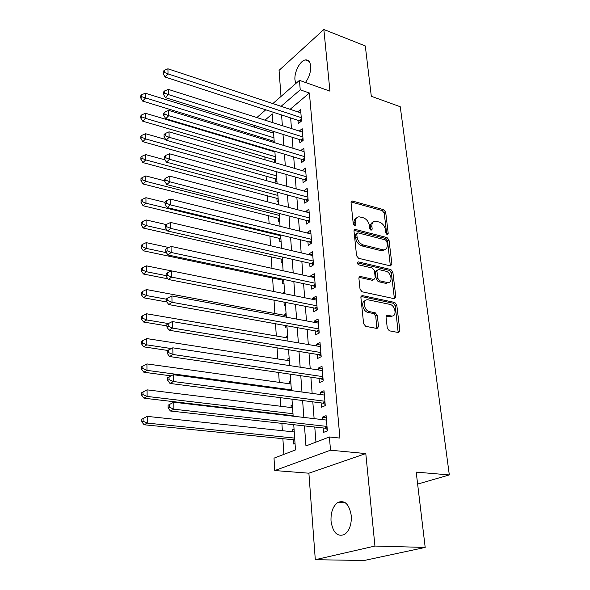 <?xml version="1.0" encoding="UTF-8"?>
<svg xmlns="http://www.w3.org/2000/svg" width="590" height="590" viewBox="0 0 590 590"><rect width="100%" height="100%" fill="white"/><g stroke="black" fill="none" stroke-linecap="round" stroke-linejoin="round"><path stroke-width="0.89" d="M387.188 234.437L388.213 233.338L385.676 212.157L383.751 209.716L352.112 200.947L351.043 202.525L353.285 224.156L354.988 225.963L355.792 224.82L355.497 221.995C355.342 218.846 356.522 217.113 359.045 216.818L363.123 217.703C366.56 219.001 368.669 221.67 369.443 225.69L369.753 228.485L371.132 230.233L372.194 229.127L371.884 226.331C371.7 223.19 372.858 221.471 375.336 221.191L379.267 222.047C382.63 223.33 384.709 225.955 385.499 229.938L385.823 232.711L387.188 234.437M354.339 225.786L354.044 222.924L355.497 221.995M370.734 230.056L370.417 227.239L371.884 226.331M351.264 515.616C349.265 504.244 344.818 499.848 337.915 502.415C332.981 506.021 330.688 512.268 331.027 521.147C332.9 532.689 337.414 537.129 344.56 534.474C349.435 530.764 351.67 524.473 351.264 515.616M305.45 82.467C309.153 77.467 310.893 71.995 310.657 66.05C310.104 61.626 308.327 59.583 305.332 59.937C300.067 60.623 294.115 72.157 294.956 79.871L295.826 83.5M387.305 328.261L389.356 330.82L398.449 332.546L399.858 330.658L396.782 304.978L394.776 302.456L362.496 295.62L360.888 297.434L363.617 323.726L365.712 326.336L377.054 328.483L378.529 326.58L377.29 315.362L375.233 312.788L369.716 311.675C363.757 310.768 362.024 299.005 367.931 299.801L389.725 304.337C395.499 305.251 397.269 316.882 391.472 316.034L387.424 315.244L386.03 317.103L387.305 328.261M425.191 547.432L364.119 560.5L315.303 559.696L374.938 546.052L425.191 547.432L416.201 472.118L449.322 474.935L400.256 106.738L371.309 96.281L365.298 45.946L323.851 29.5L329.943 91.14L299.44 80.343L300.236 89.828L309.389 93.006L339.914 438.082L329.397 436.976L330.511 450.207L274.756 470.547L274.018 458.15L295.487 449.941L293.746 424.704M374.938 546.052L365.793 453.577L330.511 450.207M390.433 265.891L391.908 264.231L389.017 240.049L387.062 237.586L355.165 229.37L354 231.022L356.559 255.743L358.595 258.295L390.433 265.891M392.844 272.027L395.824 296.94L394.334 298.702L362.098 291.784L360.033 289.203L358.897 278.222L360.225 276.437L373.942 279.483L375.233 277.713L374.436 270.596L372.423 268.067L358.75 264.866C357.098 263.664 356.921 262.661 358.219 261.857L390.868 269.534L392.844 272.027L391.332 272.86L394.29 297.736L395.824 296.94M323.851 29.5L279.063 70.365L281.002 96.465M292.876 431.814L292.706 429.402L294.086 429.55M293.414 439.757L293.709 444.049L295.044 443.525M291.209 407.55L291.062 405.389L292.426 405.559M291.762 415.53L291.792 416.024M289.587 383.795L289.454 381.87L290.804 382.055M287.994 360.527L287.876 358.823L289.211 359.03M286.43 337.723L286.327 336.241L287.655 336.47M284.904 315.377L284.815 314.109L286.128 314.352M285.597 325.562L285.722 327.332L286.976 326.639M283.399 293.451L283.325 292.404L284.631 292.669M283.989 302.124L284.218 305.377L285.457 304.647M282.485 280.125L282.743 283.849L283.967 283.089M281.046 259.084L281.297 262.734L282.507 261.953M279.631 238.448L279.874 242.025L281.076 241.221M278.244 218.204L278.487 221.715L279.667 220.881M276.887 198.336L277.123 201.787L278.288 200.932M275.552 178.844L275.781 182.229L276.939 181.351M274.239 159.713L274.431 162.516M298.009 120.316L298.282 123.657L301.542 120.994L300.59 109.548L297.817 111.864M299.58 139.565L299.86 142.972L303.157 140.361L302.183 128.694L299.255 131.061M301.18 159.182L301.468 162.656L304.801 160.104L303.813 148.215L300.708 150.634M302.818 179.176L303.105 182.716L306.483 180.238L305.473 168.113L302.176 170.591M304.477 199.568L304.772 203.181L308.194 200.77L307.161 188.402L303.776 190.976M306.173 220.365L306.476 224.053L309.942 221.707L308.887 209.096L305.473 211.781M307.906 241.583L308.216 245.337L311.719 243.073L310.65 230.203L307.169 232.512L307.206 233.013M309.676 263.229L309.986 267.064L313.533 264.873L312.442 251.738L308.917 253.973L308.976 254.674M311.476 285.317L311.793 289.225L315.392 287.124L314.271 273.716L310.709 275.869L310.783 276.784M313.32 307.862L313.644 311.852L317.28 309.839L316.144 296.151L312.53 298.223L312.619 299.351M315.193 330.879L315.525 334.95L319.219 333.026L318.054 319.05L314.389 321.034L314.5 322.391M317.11 354.376L317.457 358.543L321.189 356.707L320.001 342.436L316.292 344.331L316.424 345.917M319.072 378.382L319.419 382.637L323.209 380.904L321.993 366.324L318.239 368.116L318.386 369.952M321.078 402.904L321.432 407.248L325.267 405.618L324.028 390.727L320.215 392.416L320.392 394.511M309.389 93.006L290.118 109.312M290.649 117.919L291.475 128.583M292.153 137.241L293.016 148.289M293.695 156.94L294.587 168.379M295.258 177.022L296.18 188.874M296.858 197.503L297.817 209.775M298.488 218.396L299.477 231.096M300.155 239.71L301.18 252.859M301.851 261.451L302.913 275.073M303.584 283.643L304.683 297.744M305.347 306.298L306.49 320.901M307.154 329.434L308.334 344.553M308.998 353.056L310.222 368.713M310.886 377.187L312.147 393.397M312.811 401.842L314.116 418.635M314.772 427.035L315.952 442.117M323.121 427.964L323.482 432.404L327.369 430.884L326.1 415.655L322.243 417.248L322.435 419.608M263.642 138.082L263.723 139.358M264.291 148.149L264.327 148.746M264.851 156.962L265.028 159.779M266.083 176.196L266.363 180.614M267.336 195.792L267.727 201.869M268.612 215.763L269.114 223.566M269.918 236.118L270.53 245.72M271.245 256.879L271.975 268.347M272.602 278.038L273.458 291.453M274.018 300.17L274.866 313.511M275.523 323.755L276.304 335.99M277.064 347.849L277.779 358.934M278.642 372.474L279.276 382.357M280.25 397.645L280.803 406.274M281.319 414.305L281.349 414.8M281.902 423.384L282.367 430.7M282.883 438.702L283.886 454.374M266.555 129.247L265.102 130.478M272.956 140.929L273.045 142.197M272.669 132.839L273.539 132.108M273.819 151.578L274.343 151.158M274.94 162.663L275.611 162.132M282.617 270.655L283.089 270.36M283.325 292.404L284.557 291.667M284.815 314.109L286.062 313.393M286.327 336.241L287.588 335.555M287.876 358.823L289.152 358.174M289.454 381.87L290.745 381.251M291.062 405.389L292.375 404.806M292.706 429.402L294.034 428.856M417.632 484.095L449.322 474.935M365.793 453.577L308.894 473.202L315.303 559.696M308.894 473.202L274.756 470.547M254.253 127.108L254.15 125.375M304.477 425.892L305.952 445.937L329.397 436.976M281.578 114.969L282.367 125.685M283.008 134.387L283.827 145.487M284.461 154.182L285.309 165.679M285.951 174.367L286.829 186.278M287.47 194.958L288.377 207.289M289.012 215.962L289.956 228.736M290.59 237.394L291.571 250.617M292.205 259.261L293.215 272.964M293.85 281.585L294.889 295.774M295.524 304.381L296.608 319.072M297.242 327.649L298.363 342.864M298.99 351.426L300.155 367.179M300.782 375.712L301.984 392.033M302.611 400.529L303.857 417.432M300.236 89.828L281.083 106.311M256.864 117.565L265.736 109.806M272.853 103.589L299.44 80.343M272.89 122.668L272.278 113.892L264.999 120.161M257.668 126.466L256.215 127.72M293.156 416.179L291.984 399.157M291.394 390.602L290.258 374.171M289.668 365.586L288.569 349.723M287.972 341.108L286.917 325.798M286.32 317.162L285.302 302.375M284.697 293.717L283.716 279.446M283.119 270.766L282.16 256.989M281.563 248.294L280.641 234.99M280.044 226.28L279.159 213.433M278.554 204.715L277.698 192.311M277.094 183.586L276.268 171.609M275.663 162.87L274.866 151.313M274.262 142.573L273.487 131.415M303.769 190.858L307.449 191.875M305.45 211.478L309.167 212.459M307.169 232.512L310.915 233.448M308.917 253.973L312.7 254.858M310.709 275.869L314.522 276.703M312.53 298.223L316.38 299.005M314.389 321.034L318.276 321.757M316.292 344.331L320.215 344.995M318.239 368.116L322.192 368.728M320.215 392.416L324.212 392.962M322.243 417.248L326.277 417.727M372.939 222.246C371.058 222.939 370.218 224.606 370.417 227.239M356.574 217.924C354.708 218.647 353.867 220.313 354.044 222.924M388.213 233.338L386.738 234.215L384.215 213.071L382.298 210.63L351.065 201.935M390.359 265.876L387.534 240.927L385.587 238.463L354.037 230.314M386.885 241.671L385.521 239.938L357.85 232.821L356.751 233.942L357.061 236.951C357.842 241.081 359.981 243.781 363.492 245.049L383.574 249.931C386.221 249.71 387.438 247.933 387.239 244.621L386.885 241.671M356.862 233.22L355.283 234.857L356.751 233.942M384.592 249.806L382.084 250.802L381 250.654L362.017 245.942C358.514 244.673 356.367 241.981 355.6 237.858L355.283 234.857M394.209 298.68L394.29 297.736M360.497 276.474L358.978 277.322L372.172 280.28L373.632 279.476M357.319 262.838L389.356 270.368L390.868 269.534M387.092 282.477L387.748 282.566C393.242 283.134 391.31 272.197 385.779 271.186L378.168 269.438L376.922 271.171L377.718 278.281L379.731 280.81L387.092 282.477L385.572 283.296L388.567 282.514M377.106 270.028L375.417 272.019L376.922 271.171M385.572 283.296L378.22 281.644L376.206 279.114L375.417 272.019M391.332 272.86L389.356 270.368M392.402 316.004L389.924 316.8L386.14 316.063M365.365 300.679C360.438 301.394 362.88 311.704 368.182 312.471L369.716 311.675M376.84 328.446L375.749 316.144L373.699 313.57L368.182 312.471M398.176 332.495L395.241 305.76L393.242 303.245L360.992 296.445L362.496 295.62M273.613 133.134L145.332 93.205L145.361 98.183L142.64 101.089L274.173 141.298M141.762 96.708L141.755 94.717L140.678 95.89L140.678 97.874L141.762 96.708L273.93 137.794M141.755 94.717L145.332 93.205M142.64 101.089L140.678 97.874M301.261 117.639L168.025 73.905L167.929 68.801L300.87 112.874M300.789 121.614L299.462 120.788L165.097 77.039L168.025 73.905L164.278 72.386L164.249 70.343L163.083 71.604L163.113 73.647L164.278 72.386M163.113 73.647L165.097 77.039M167.929 68.801L164.249 70.343M274.903 151.903L145.45 113.258L145.479 118.339L142.736 121.179L275.471 160.074M141.843 116.842L141.836 114.807L140.745 115.957L140.752 117.985L141.843 116.842L145.479 118.339L275.235 156.652M141.836 114.807L145.45 113.258M142.736 121.179L140.752 117.985M165.65 139.461L145.568 133.724L145.597 138.908L142.824 141.681L276.791 179.19M141.932 137.389L141.924 135.316L140.818 136.43L140.826 138.503L141.932 137.389L145.597 138.908L276.562 175.872M141.924 135.316L145.568 133.724M142.824 141.681L140.826 138.503M165.038 159.875L145.693 154.609L145.723 159.897L142.92 162.604L278.133 198.675M142.02 158.356L142.006 156.239L140.892 157.331L140.899 159.447L142.02 158.356L145.723 159.897L277.912 195.445M142.006 156.239L145.693 154.609M142.92 162.604L140.899 159.447M164.721 180.82L145.819 175.931L145.848 181.329L143.016 183.962L279.505 218.521M142.102 179.766L142.094 177.605L140.966 178.667L140.973 180.82L142.102 179.766L145.848 181.329L279.291 215.402M142.094 177.605L145.819 175.931M143.016 183.962L140.973 180.82M302.877 136.946L168.386 94.584L168.29 89.37L302.471 132.086M302.478 140.899L301.048 140.022L165.421 97.652L168.386 94.584L164.603 93.043L164.573 90.956L163.393 92.188L163.423 94.275L164.603 93.043M163.423 94.275L165.421 97.652M168.29 89.37L164.573 90.956M304.514 156.623L168.755 115.699L168.659 110.382L304.101 151.667M304.204 160.569L302.655 159.625L165.761 118.701L168.755 115.699L164.934 114.135L164.898 112.004L163.71 113.214L163.74 115.338L164.934 114.135M163.74 115.338L165.761 118.701M168.659 110.382L164.898 112.004M306.188 176.69L169.131 137.271L169.035 131.835L305.768 171.638M305.967 180.614L304.3 179.603L166.107 140.199L169.131 137.271L165.266 135.678L165.237 133.502L164.027 134.682L164.064 136.858L165.266 135.678M164.064 136.858L166.107 140.199M169.035 131.835L165.237 133.502M307.892 197.149L169.514 159.307L169.419 153.754L307.464 191.993M307.781 201.065L305.981 199.981L166.454 162.162L169.514 159.307L165.613 157.692L165.576 155.472L164.359 156.616L164.389 158.835L165.613 157.692M164.389 158.835L166.454 162.162M169.419 153.754L165.576 155.472M165.045 202.377L145.944 197.702L145.981 203.211L143.119 205.77L280.906 238.751M142.197 201.625L142.183 199.413L141.047 200.445L141.054 202.65L142.197 201.625L145.981 203.211L280.693 235.734M142.183 199.413L145.944 197.702M143.119 205.77L141.054 202.65M309.632 218.012L169.913 181.831L169.809 176.159L309.19 212.761M309.632 221.921L307.692 220.756L166.815 184.596L169.913 181.831L165.96 180.186L165.93 177.915L164.698 179.028L164.728 181.3L165.96 180.186M164.728 181.3L166.815 184.596M169.809 176.159L165.93 177.915M166.314 224.598L146.077 219.93L146.114 225.564L143.215 228.035L282.33 259.371M142.286 223.949L142.279 221.693L141.128 222.696L141.135 224.945L142.286 223.949L146.114 225.564L167.132 230.343M142.279 221.693L146.077 219.93M143.215 228.035L141.135 224.945M311.402 239.304L170.311 204.855L170.208 199.051L310.959 233.942M311.527 243.198L309.433 241.952L167.177 207.532L170.311 204.855L166.321 203.181L166.284 200.858L165.038 201.942L165.075 204.258L166.321 203.181M165.075 204.258L167.177 207.532M170.208 199.051L166.284 200.858M168.703 247.505L146.209 242.638L146.246 248.397L143.318 250.787L283.783 280.398M142.382 246.753L142.367 244.452L141.209 245.411L141.216 247.712L142.382 246.753L146.246 248.397L166.417 252.682M142.367 244.452L146.209 242.638M143.318 250.787L141.216 247.712M313.216 261.023L170.724 228.396L170.621 222.459L312.759 255.551M313.482 264.91L311.218 263.575L167.553 230.985L170.724 228.396L166.69 226.693L166.653 224.318L165.392 225.365L165.429 227.733L166.69 226.693M165.429 227.733L167.553 230.985M170.621 222.459L166.653 224.318M171.432 270.899L146.35 265.847L146.386 271.725L143.429 274.026L167.87 278.812M142.478 270.05L142.463 267.698L141.29 268.627L141.298 270.98L142.478 270.05L146.386 271.725L166.144 275.633M142.463 267.698L146.35 265.847M143.429 274.026L141.298 270.98M315.06 283.193L171.144 252.468L171.041 246.399L314.595 277.61M315.377 287.006L313.032 285.641L167.936 254.961L171.144 252.468L167.066 250.735L167.029 248.309L165.753 249.312L165.783 251.738L167.066 250.735M165.783 251.738L167.936 254.961M171.041 246.399L167.029 248.309M286.216 315.628L146.49 289.557L146.527 295.568L143.532 297.773L166.941 302.006M142.573 293.864L142.566 291.46L141.371 292.352L141.379 294.757L142.573 293.864L146.527 295.568L166.498 299.219M142.566 291.46L146.49 289.557M143.532 297.773L141.379 294.757M316.948 305.827L171.572 277.094L171.469 270.884L316.476 300.126M317.258 309.514L314.89 308.164L168.327 279.483L171.572 277.094L167.449 275.331L167.413 272.846L166.115 273.812L166.151 276.297L167.449 275.331M166.151 276.297L168.327 279.483M171.469 270.884L167.413 272.846M287.758 337.952L146.63 313.792L146.667 319.935L143.643 322.044L166.896 325.894M142.669 318.209L142.662 315.753L141.46 316.601L141.467 319.057L142.669 318.209L146.667 319.935L168.364 323.563M142.662 315.753L146.63 313.792M143.643 322.044L141.467 319.057M318.873 328.932L172.015 302.286L171.904 295.937L318.386 323.114M319.175 332.487L316.778 331.16L168.733 304.573L172.015 302.286L167.84 300.494L167.803 297.95L166.491 298.879L166.535 301.416L167.84 300.494M166.535 301.416L168.733 304.573M171.904 295.937L167.803 297.95M289.329 360.733L146.777 338.579L146.814 344.862L143.754 346.861L167.796 350.46M142.773 343.1L142.765 340.585L141.548 341.396L141.556 343.911L142.773 343.1L146.814 344.862L171.329 348.572M142.765 340.585L146.777 338.579M143.754 346.861L141.556 343.911M320.842 352.525L172.464 328.077L172.354 321.572L320.348 346.581M321.13 355.954L318.711 354.642L169.138 330.253L172.464 328.077L168.246 326.248L168.202 323.644L166.882 324.53L166.918 327.126L168.246 326.248M166.918 327.126L169.138 330.253M172.354 321.572L168.202 323.644M290.936 383.987L146.925 363.919L146.969 370.35L143.872 372.238L171.004 375.867M142.883 368.558L142.869 365.992L141.637 366.759L141.644 369.325L142.883 368.558L146.969 370.35L291.342 389.872M142.869 365.992L146.925 363.919M143.872 372.238L141.644 369.325M322.848 376.634L172.929 354.479L172.811 347.82L322.346 370.557M323.121 379.916L320.687 378.618L169.559 356.537L172.929 354.479L168.652 352.621L168.615 349.951L167.272 350.785L167.309 353.447L168.652 352.621M167.309 353.447L169.559 356.537M172.811 347.82L168.615 349.951M292.574 407.72L147.08 389.85L147.117 396.421L143.99 398.198L293.127 415.692M142.987 394.607L142.979 391.974L141.733 392.697L141.74 395.322L142.987 394.607L147.117 396.421L292.987 413.73M142.979 391.974L147.08 389.85M143.99 398.198L141.74 395.322M324.906 401.259L173.401 381.509L173.283 374.694L324.382 395.049M325.164 404.393L322.701 403.118L169.994 383.448L173.401 381.509L169.072 379.621L169.035 376.892L167.678 377.674L167.715 380.402L169.072 379.621M167.715 380.402L169.994 383.448M173.283 374.694L169.035 376.892M294.248 431.954L147.234 416.378L147.279 423.111L144.108 424.763L294.794 439.897M143.097 421.253L143.082 418.561L141.821 419.232L141.836 421.924L143.097 421.253L147.279 423.111L294.675 438.097M143.082 418.561L147.234 416.378M144.108 424.763L141.836 421.924M327 426.423L173.888 409.209L173.762 402.218L326.469 420.08M327.251 429.409L324.766 428.141L170.429 411.009L173.888 409.209L169.507 407.277L169.463 404.482L168.091 405.212L168.128 408.007L169.507 407.277M168.128 408.007L170.429 411.009M173.762 402.218L169.463 404.482M354.339 225.741L355.792 224.82M370.727 230.034L372.194 229.127M351.175 201.957L352.606 201.006M382.298 210.63L383.751 209.716M384.215 213.071L385.676 212.157M354.118 230.336L355.578 229.422M385.587 238.463L387.062 237.586M387.534 240.927L389.017 240.049M390.403 265.072L391.908 264.231M355.6 237.858L357.061 236.951M362.017 245.942L363.492 245.049M381 250.654L382.49 249.784M372.172 280.28L373.684 279.446M357.363 262.513L358.44 261.886M376.206 279.114L377.718 278.281M378.22 281.644L379.731 280.81M386.185 315.96L387.571 315.267M389.533 316.742L391.082 315.975M373.699 313.57L375.233 312.788M375.749 316.144L377.29 315.362M376.981 327.347L378.529 326.58M393.242 303.245L394.776 302.456M395.241 305.76L396.782 304.978M398.294 331.403L399.858 330.658M301.468 120.072L300.148 121.149M301.394 119.202L299.462 120.788M303.068 139.321L301.741 140.376M303.002 138.473L301.048 140.022M304.706 158.939L303.356 159.971M304.639 158.105L302.655 159.625M306.372 178.94L305.008 179.95M306.306 178.128L304.3 179.603M308.076 199.339L306.689 200.32M308.01 198.542L305.981 199.981M309.809 220.144L308.408 221.088M309.743 219.362L307.692 220.756M311.579 241.362L310.163 242.276M311.513 240.602L309.433 241.952M313.379 263.015L311.948 263.9M313.32 262.277L311.218 263.575M315.222 285.103L313.769 285.958M315.163 284.387L313.032 285.641M317.103 307.656L315.635 308.474M317.044 306.962L314.89 308.164M319.02 330.68L317.531 331.462M318.961 330.009L316.778 331.16M320.982 354.184L319.47 354.929M320.923 353.543L318.711 354.642M322.981 378.197L321.454 378.905M322.929 377.578L320.687 378.618M325.024 402.727L323.475 403.39M324.979 402.137L322.701 403.118M327.118 427.794L325.547 428.414M327.067 427.234L324.766 428.141M337.915 502.415L345.445 502.857M305.332 59.937L309.013 61.301M351.19 201.559L352.112 200.947M354.155 229.997L355.165 229.37M382.084 250.802L383.574 249.931M359.081 277.086L360.225 276.437M372.43 280.316L373.942 279.483M357.444 262.307L358.219 261.857M386.229 283.384L387.748 282.566M386.258 315.827L387.424 315.244M389.924 316.8L391.472 316.034M361.087 296.239L362.29 295.59M322.937 377.622L320.754 378.632M324.987 402.233L322.863 403.14M327.081 427.374L325.016 428.193"/></g></svg>
